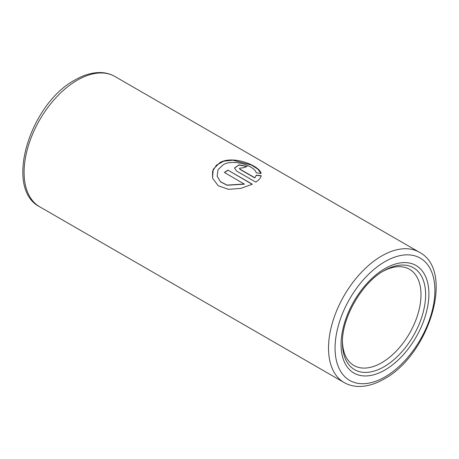 <?xml version="1.0" encoding="UTF-8"?>
<svg xmlns="http://www.w3.org/2000/svg" width="459" height="459" viewBox="0 0 459 459"><rect width="100%" height="100%" fill="white"/><g stroke="black" fill="none" stroke-linecap="round" stroke-linejoin="round"><path stroke-width="0.69" d="M384.022 270.695L384.028 270.69A58.827 33.96 -60 0 1 425.619 294.707A58.827 33.96 -60 0 1 384.028 366.752A58.827 33.96 -60 0 1 342.431 342.735C341.726 317.852 362.122 282.526 384.022 270.69A58.827 33.96 -60 0 1 384.028 270.69M382.858 271.384A55.55 32.073 -60 0 1 409.485 269.278A55.55 32.073 -60 0 1 418 313.79A55.55 32.073 -60 0 1 381.71 362.742A55.55 32.073 -60 0 1 353.935 365.49A55.55 32.073 -60 0 1 342.448 341.381M244.395 183.99L227.073 185.12L220.469 181.689L217.141 176.164L218.059 169.641L223.418 164.574C234.365 158.607 254.86 166.221 256.231 172.836L261.154 173.491C259.76 165.888 233.734 154.964 219.913 162.549L213.183 169.382L212.551 178.172L218.18 185.717L228.49 189.332L240.883 188.402L252.318 184.214L227.899 170.117A75.224 43.433 -60 0 0 224.411 172.452L244.412 184.168L227.102 185.275L220.498 181.827L217.159 176.239M256.271 175.189L254.877 177.765L240.143 169.262L239.42 168.246L243.62 167.73A75.224 43.433 -60 0 1 247.062 166.479L239.105 164.815L234.474 168L236.649 171.069L255.818 182.137C258.933 180.02 260.735 177.874 261.211 175.699L256.271 175.189L254.877 177.765M254.86 177.96L240.132 169.457L239.42 168.344M246.793 166.565L239.053 165.022L234.474 168.097M261.182 175.906L256.242 175.39M261.045 173.473L257.855 169.153L251.331 165.039L232.828 160.185L223.631 161.235L216.464 165.148L212.563 171.287L212.58 178.258M252.152 184.294L227.899 170.117M224.56 172.538A74.995 43.295 -60 0 1 227.905 170.3M384.986 369.977A62.097 35.854 -60 0 1 341.077 344.623A62.097 35.854 -60 0 1 384.986 268.572A62.097 35.854 -60 0 1 428.895 293.921A62.097 35.854 -60 0 1 384.986 369.977M384.986 376.914A70.594 40.759 -60 0 1 335.064 348.094A70.594 40.759 -60 0 1 384.986 261.63A70.594 40.759 -60 0 1 434.902 290.455A70.594 40.759 -60 0 1 384.986 376.914M419.325 252.238C455.408 270.615 428.867 355.358 384.028 379.036C374.997 384.258 366.248 386.719 357.779 386.421C352.793 386.191 348.232 384.894 344.101 382.531A75.224 43.433 -60 0 1 332.568 322.252A75.224 43.433 -60 0 1 381.71 255.961A75.224 43.433 -60 0 1 419.325 252.238L114.899 76.481A75.224 43.433 -60 0 0 77.29 80.205A75.224 43.433 -60 0 0 28.148 146.496A75.224 43.433 -60 0 0 39.675 206.774C3.592 188.397 30.133 103.654 74.972 79.975C83.905 74.811 92.563 72.35 100.957 72.579C106.046 72.774 110.694 74.071 114.899 76.481M344.101 382.531L39.675 206.774"/></g></svg>

